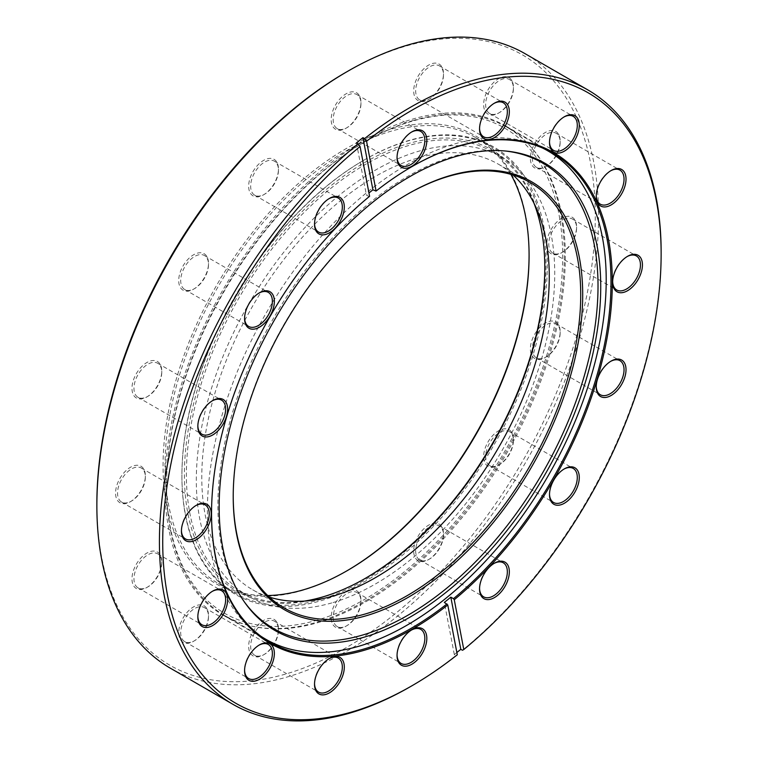 <?xml version="1.0" encoding="UTF-8"?>
<svg xmlns="http://www.w3.org/2000/svg" width="758" height="758" viewBox="0 0 758 758"><rect width="100%" height="100%" fill="white"/><g stroke="black" fill="none" stroke-linecap="round" stroke-linejoin="round"><path stroke-width="0.57" stroke-dasharray="3.79 2.84" d="M411.594 166.817A282.459 163.074 120 0 0 411.272 167.006L411.262 167.006A282.459 163.074 120 0 0 411.262 167.006A282.459 163.074 120 0 0 375.551 191.338M363.944 160.127L364.607 159.739A258.355 149.165 -60 0 1 547.285 265.215A258.355 149.165 -60 0 1 364.607 581.632A258.355 149.165 -60 0 1 181.92 476.157A258.355 149.165 -60 0 1 364.598 159.749A258.355 149.165 -60 0 1 364.607 159.739L363.935 160.127A257.417 148.625 120 0 0 363.935 160.127A257.417 148.625 120 0 0 181.92 475.399A257.417 148.625 120 0 0 235.236 593.239A257.417 148.625 120 0 0 363.944 580.486A257.417 148.625 120 0 0 532.107 353.645A257.417 148.625 120 0 0 492.653 147.374A257.417 148.625 120 0 0 363.944 160.127M529.084 254.896A258.819 149.43 120 0 0 529.084 254.328A258.819 149.43 120 0 0 346.074 148.663A258.819 149.43 120 0 0 163.055 465.649A258.819 149.43 120 0 0 346.074 571.314L347.06 570.746L346.074 571.314A258.819 149.43 120 0 0 346.567 571.03M267.716 595.532A257.417 148.625 -60 0 1 218.351 583.489A257.417 148.625 -60 0 1 178.897 377.219A257.417 148.625 -60 0 1 347.06 150.378A257.417 148.625 -60 0 1 475.768 137.634A257.417 148.625 -60 0 1 510.883 174.359M194.598 640.681L193.612 641.259A21.063 12.156 120 0 0 208.497 615.458A21.063 12.156 120 0 0 193.612 606.864A21.063 12.156 120 0 0 178.717 632.655A21.063 12.156 120 0 0 193.612 641.259L194.598 640.681A19.661 11.351 -60 0 1 184.772 641.656A19.661 11.351 -60 0 1 181.759 625.909A19.661 11.351 -60 0 1 194.598 608.579A19.661 11.351 -60 0 1 204.433 607.613A19.661 11.351 -60 0 1 208.497 616.605A19.661 11.351 -60 0 1 194.598 640.681M258.961 645.191A19.661 11.351 120 0 0 258.478 645.456L259.463 644.887L258.478 645.456A19.661 11.351 120 0 0 244.578 669.532A19.661 11.351 120 0 0 244.588 670.091M147.867 586.9L146.872 587.469A21.063 12.156 120 0 0 161.767 561.678A21.063 12.156 120 0 0 146.872 553.075A21.063 12.156 120 0 0 131.977 578.875A21.063 12.156 120 0 0 146.872 587.469L147.867 586.9A19.661 11.351 -60 0 1 138.032 587.867A19.661 11.351 -60 0 1 135.019 572.119A19.661 11.351 -60 0 1 147.867 554.799A19.661 11.351 -60 0 1 157.692 553.823A19.661 11.351 -60 0 1 161.767 562.824A19.661 11.351 -60 0 1 147.867 586.9M212.221 591.401A19.661 11.351 120 0 0 211.738 591.676L212.733 591.098L211.738 591.676A19.661 11.351 120 0 0 197.838 615.752A19.661 11.351 120 0 0 197.847 616.301M131.447 501.095L130.461 501.673A21.063 12.156 120 0 0 130.461 501.663A21.063 12.156 120 0 0 145.347 475.872A21.063 12.156 120 0 0 130.461 467.279A21.063 12.156 120 0 0 115.567 493.07A21.063 12.156 120 0 0 130.461 501.673L131.447 501.095A19.661 11.351 -60 0 1 121.621 502.071A19.661 11.351 -60 0 1 118.608 486.314A19.661 11.351 -60 0 1 131.447 468.994A19.661 11.351 -60 0 1 141.282 468.018A19.661 11.351 -60 0 1 145.347 477.019A19.661 11.351 -60 0 1 131.447 501.095M195.81 505.595A19.661 11.351 120 0 0 195.327 505.87L196.313 505.302L195.327 505.87A19.661 11.351 120 0 0 181.427 529.946A19.661 11.351 120 0 0 181.437 530.505M147.867 396.339L146.872 396.917A21.063 12.156 120 0 0 161.767 371.117A21.063 12.156 120 0 0 146.872 362.523A21.063 12.156 120 0 0 131.977 388.314A21.063 12.156 120 0 0 146.872 396.917L147.867 396.339A19.661 11.351 -60 0 1 138.032 397.315A19.661 11.351 -60 0 1 135.019 381.568A19.661 11.351 -60 0 1 147.867 364.238A19.661 11.351 -60 0 1 157.692 363.272A19.661 11.351 -60 0 1 161.767 372.263A19.661 11.351 -60 0 1 147.867 396.339M212.221 400.849A19.661 11.351 120 0 0 211.738 401.115L212.733 400.546L211.738 401.115A19.661 11.351 120 0 0 197.838 425.191A19.661 11.351 120 0 0 197.847 425.75M194.598 288.59L193.612 289.158A21.063 12.156 120 0 0 208.497 263.367A21.063 12.156 120 0 0 193.612 254.764A21.063 12.156 120 0 0 178.717 280.564A21.063 12.156 120 0 0 193.612 289.158L194.598 288.59A19.661 11.351 -60 0 1 184.772 289.556A19.661 11.351 -60 0 1 181.759 273.809A19.661 11.351 -60 0 1 194.598 256.488A19.661 11.351 -60 0 1 204.433 255.512A19.661 11.351 -60 0 1 208.497 264.514A19.661 11.351 -60 0 1 194.598 288.59M258.961 293.09A19.661 11.351 120 0 0 258.478 293.365L259.463 292.787L258.478 293.365A19.661 11.351 120 0 0 244.578 317.441A19.661 11.351 120 0 0 244.588 318M264.551 194.228L263.557 194.806A21.063 12.156 120 0 0 278.451 169.006A21.063 12.156 120 0 0 263.557 160.412A21.063 12.156 120 0 0 248.662 186.203A21.063 12.156 120 0 0 263.557 194.806L264.551 194.228A19.661 11.351 -60 0 1 254.726 195.204A19.661 11.351 -60 0 1 251.713 179.457A19.661 11.351 -60 0 1 264.551 162.127A19.661 11.351 -60 0 1 274.377 161.16A19.661 11.351 -60 0 1 278.451 170.152A19.661 11.351 -60 0 1 264.551 194.228M328.915 198.738A19.661 11.351 120 0 0 328.422 199.003L329.417 198.435L328.422 199.003A19.661 11.351 120 0 0 314.523 223.079A19.661 11.351 120 0 0 314.532 223.638M347.06 127.638L346.074 128.216A21.063 12.156 120 0 0 360.96 102.425A21.063 12.156 120 0 0 346.074 93.821A21.063 12.156 120 0 0 331.18 119.612A21.063 12.156 120 0 0 346.074 128.216L347.06 127.638A19.661 11.351 -60 0 1 337.234 128.614A19.661 11.351 -60 0 1 334.221 112.866A19.661 11.351 -60 0 1 347.06 95.546A19.661 11.351 -60 0 1 356.895 94.57A19.661 11.351 -60 0 1 360.96 103.571A19.661 11.351 -60 0 1 347.06 127.638M411.423 132.148A19.661 11.351 120 0 0 410.94 132.423L411.926 131.845L410.94 132.423A19.661 11.351 120 0 0 397.04 156.489A19.661 11.351 120 0 0 397.05 157.048M429.578 98.957L428.583 99.525A21.063 12.156 120 0 0 443.477 73.734A21.063 12.156 120 0 0 428.583 65.141A21.063 12.156 120 0 0 413.688 90.932A21.063 12.156 120 0 0 428.583 99.525L429.578 98.957A19.661 11.351 -60 0 1 419.743 99.933A19.661 11.351 -60 0 1 416.729 84.176A19.661 11.351 -60 0 1 429.578 66.856A19.661 11.351 -60 0 1 439.403 65.88A19.661 11.351 -60 0 1 443.477 74.881A19.661 11.351 -60 0 1 429.578 98.957M493.932 103.458A19.661 11.351 120 0 0 493.449 103.732L494.443 103.164L493.449 103.732A19.661 11.351 120 0 0 479.549 127.808A19.661 11.351 120 0 0 479.558 128.367M499.522 112.544L498.537 113.113A21.063 12.156 120 0 0 513.422 87.322A21.063 12.156 120 0 0 498.537 78.718A21.063 12.156 120 0 0 483.642 104.519A21.063 12.156 120 0 0 498.537 113.113L499.522 112.544A19.661 11.351 -60 0 1 489.696 113.51A19.661 11.351 -60 0 1 486.683 97.763A19.661 11.351 -60 0 1 499.522 80.443A19.661 11.351 -60 0 1 509.357 79.467A19.661 11.351 -60 0 1 513.422 88.468A19.661 11.351 -60 0 1 499.522 112.544M563.886 117.045A19.661 11.351 120 0 0 563.402 117.319L564.388 116.741L563.402 117.319A19.661 11.351 120 0 0 549.503 141.395A19.661 11.351 120 0 0 549.503 141.954M546.262 166.324L545.267 166.902A21.063 12.156 120 0 0 560.162 141.102A21.063 12.156 120 0 0 545.267 132.508A21.063 12.156 120 0 0 530.382 158.299A21.063 12.156 120 0 0 545.267 166.902L546.262 166.324A19.661 11.351 -60 0 1 536.437 167.3A19.661 11.351 -60 0 1 533.424 151.553A19.661 11.351 -60 0 1 546.262 134.223A19.661 11.351 -60 0 1 556.097 133.256A19.661 11.351 -60 0 1 560.162 142.248A19.661 11.351 -60 0 1 546.262 166.324M610.626 170.834A19.661 11.351 120 0 0 610.133 171.1L611.128 170.531L610.133 171.1A19.661 11.351 120 0 0 596.233 195.176A19.661 11.351 120 0 0 596.243 195.735M562.673 252.13L561.687 252.698A21.063 12.156 120 0 0 576.573 226.907A21.063 12.156 120 0 0 561.687 218.304A21.063 12.156 120 0 0 546.793 244.104A21.063 12.156 120 0 0 561.687 252.698L562.673 252.13A19.661 11.351 -60 0 1 552.847 253.106A19.661 11.351 -60 0 1 549.834 237.349A19.661 11.351 -60 0 1 562.673 220.028A19.661 11.351 -60 0 1 572.508 219.053A19.661 11.351 -60 0 1 576.573 228.054A19.661 11.351 -60 0 1 562.673 252.13M627.037 256.63A19.661 11.351 120 0 0 626.553 256.905L627.539 256.337L626.553 256.905A19.661 11.351 120 0 0 612.654 280.981A19.661 11.351 120 0 0 612.663 281.54M546.262 356.885L545.267 357.454A21.063 12.156 120 0 0 560.162 331.663A21.063 12.156 120 0 0 545.267 323.06A21.063 12.156 120 0 0 530.382 348.86A21.063 12.156 120 0 0 545.267 357.454L546.262 356.885A19.661 11.351 -60 0 1 536.437 357.852A19.661 11.351 -60 0 1 533.424 342.104A19.661 11.351 -60 0 1 546.262 324.784A19.661 11.351 -60 0 1 556.097 323.808A19.661 11.351 -60 0 1 560.162 332.809A19.661 11.351 -60 0 1 546.262 356.885M610.626 361.386A19.661 11.351 120 0 0 610.133 361.661L611.128 361.083L610.133 361.661A19.661 11.351 120 0 0 596.233 385.737A19.661 11.351 120 0 0 596.243 386.296M429.578 558.997L428.583 559.565A21.063 12.156 120 0 0 443.477 533.774A21.063 12.156 120 0 0 428.583 525.171A21.063 12.156 120 0 0 413.688 550.971A21.063 12.156 120 0 0 428.583 559.565L429.578 558.997A19.661 11.351 -60 0 1 419.743 559.963A19.661 11.351 -60 0 1 416.729 544.216A19.661 11.351 -60 0 1 429.578 526.895A19.661 11.351 -60 0 1 439.403 525.919A19.661 11.351 -60 0 1 443.477 534.921A19.661 11.351 -60 0 1 429.578 558.997M493.932 563.497A19.661 11.351 120 0 0 493.449 563.772L494.443 563.194L493.449 563.772A19.661 11.351 120 0 0 479.549 587.848A19.661 11.351 120 0 0 479.558 588.407M347.06 625.577L346.074 626.155A21.063 12.156 120 0 0 360.96 600.364A21.063 12.156 120 0 0 346.074 591.761A21.063 12.156 120 0 0 331.18 617.552A21.063 12.156 120 0 0 346.074 626.155L347.06 625.577A19.661 11.351 -60 0 1 337.234 626.553A19.661 11.351 -60 0 1 334.221 610.806A19.661 11.351 -60 0 1 347.06 593.486A19.661 11.351 -60 0 1 356.895 592.51A19.661 11.351 -60 0 1 360.96 601.511A19.661 11.351 -60 0 1 347.06 625.577M411.423 630.087A19.661 11.351 120 0 0 410.94 630.362L411.926 629.784L410.94 630.362A19.661 11.351 120 0 0 397.04 654.429A19.661 11.351 120 0 0 397.05 654.988M264.551 654.268L263.557 654.836A21.063 12.156 120 0 0 278.451 629.045A21.063 12.156 120 0 0 263.557 620.451A21.063 12.156 120 0 0 248.662 646.242A21.063 12.156 120 0 0 263.557 654.836L264.551 654.268A19.661 11.351 -60 0 1 254.726 655.244A19.661 11.351 -60 0 1 251.713 639.487A19.661 11.351 -60 0 1 264.551 622.166A19.661 11.351 -60 0 1 274.377 621.19A19.661 11.351 -60 0 1 278.451 630.192A19.661 11.351 -60 0 1 264.551 654.268M328.915 658.768A19.661 11.351 120 0 0 328.422 659.043L329.417 658.475L328.422 659.043A19.661 11.351 120 0 0 314.523 683.119A19.661 11.351 120 0 0 314.532 683.678M499.522 464.635L498.537 465.213A21.063 12.156 120 0 0 513.422 439.413A21.063 12.156 120 0 0 498.537 430.819A21.063 12.156 120 0 0 483.642 456.61A21.063 12.156 120 0 0 498.537 465.213L499.522 464.635A19.661 11.351 -60 0 1 489.696 465.611A19.661 11.351 -60 0 1 486.683 449.864A19.661 11.351 -60 0 1 499.522 432.534A19.661 11.351 -60 0 1 509.357 431.567A19.661 11.351 -60 0 1 513.422 440.559A19.661 11.351 -60 0 1 499.522 464.635M563.886 469.145A19.661 11.351 120 0 0 563.402 469.41L564.388 468.842L563.402 469.41A19.661 11.351 120 0 0 549.503 493.486A19.661 11.351 120 0 0 549.503 494.045M456.866 652.505A354.772 204.831 -60 0 1 454.307 654.542L455.965 655.499A354.772 204.831 -60 0 1 410.286 686.72M455.965 655.499L457.292 654.77M346.074 72.228A352.432 203.476 -60 0 1 595.276 216.115A352.432 203.476 -60 0 1 346.074 647.749A352.432 203.476 -60 0 1 96.863 503.862M170.342 668.186A354.772 204.831 120 0 0 347.723 650.61A354.772 204.831 120 0 0 579.491 337.983A354.772 204.831 120 0 0 525.105 53.704M364.607 601.312A282.459 163.074 120 0 0 549.124 352.413A282.459 163.074 120 0 0 505.832 126.074A282.459 163.074 120 0 0 364.607 140.059A282.459 163.074 120 0 0 180.082 388.968A282.459 163.074 120 0 0 223.373 615.307A282.459 163.074 120 0 0 364.607 601.312M661.137 252.224A354.772 204.831 -60 0 1 462.456 650.26M369.591 196.284L369.061 196.578A282.459 163.074 120 0 0 211.539 512.939A282.459 163.074 120 0 0 211.539 513.327M369.061 196.578L366.417 195.052A282.459 163.074 120 0 1 368.957 192.968M454.307 654.542L444.33 602.392M356.44 142.892L366.417 195.052M544.803 267.223A254.84 147.137 120 0 0 544.803 266.645A254.84 147.137 120 0 0 407.302 143.878A254.84 147.137 120 0 0 189.538 422.462A254.84 147.137 120 0 0 321.904 597.494A254.84 147.137 120 0 0 364.607 578.771A254.84 147.137 120 0 0 365.1 578.477M304.223 601.113A253.437 146.322 -60 0 1 238.874 590.747A253.437 146.322 -60 0 1 209.398 360.003A253.437 146.322 -60 0 1 408.06 145.707A253.437 146.322 -60 0 1 492.312 151.78A253.437 146.322 -60 0 1 533.964 203.182M333.065 602.553A253.437 146.322 120 0 0 531.728 388.248A253.437 146.322 120 0 0 502.241 157.512A253.437 146.322 120 0 0 417.99 151.439A253.437 146.322 120 0 0 219.327 365.735A253.437 146.322 120 0 0 248.804 596.48A253.437 146.322 120 0 0 333.065 602.553M269.393 597.115A245.715 141.869 -60 0 1 252.67 589.79A245.715 141.869 -60 0 1 224.084 366.086A245.715 141.869 -60 0 1 416.692 158.308A245.715 141.869 -60 0 1 498.385 164.192A245.715 141.869 -60 0 1 513.09 175.022M317.668 619.987A280.119 161.729 -60 0 1 166.533 485.044A280.119 161.729 -60 0 1 364.598 141.973A280.119 161.729 -60 0 1 411.537 121.384A280.119 161.729 -60 0 1 557.035 313.784A280.119 161.729 -60 0 1 317.668 619.987M413.176 120.484A281.985 162.809 120 0 0 365.924 141.206A281.985 162.809 120 0 0 166.533 486.57A281.985 162.809 120 0 0 224.936 615.667A281.985 162.809 120 0 0 318.682 622.422A281.985 162.809 120 0 0 539.724 383.974A281.985 162.809 120 0 0 506.922 127.24A281.985 162.809 120 0 0 413.176 120.484M504.411 150.918A268.796 155.191 120 0 0 503.236 150.804A268.796 155.191 120 0 0 453 156.489A268.796 155.191 120 0 0 255.787 352.072A268.796 155.191 120 0 0 243.498 600.696A268.796 155.191 120 0 0 244.18 601.653M542.529 148.018A281.985 162.809 120 0 0 454.061 144.096A281.985 162.809 120 0 0 234.838 377.806A281.985 162.809 120 0 0 260.733 636.114M407.463 194.238A245.715 141.869 120 0 0 406.961 194.522A245.715 141.869 120 0 0 233.218 495.457A245.715 141.869 120 0 0 233.218 496.026M529.084 255.474L529.084 254.328M208.497 616.605L208.497 615.458M161.767 562.824L161.767 561.678M145.347 477.019L145.347 475.872M161.767 372.263L161.767 371.117M208.497 264.514L208.497 263.367M278.451 170.152L278.451 169.006M360.96 103.571L360.96 102.425M443.477 74.881L443.477 73.734M513.422 88.468L513.422 87.322M560.162 142.248L560.162 141.102M576.573 228.054L576.573 226.907M560.162 332.809L560.162 331.663M443.477 534.921L443.477 533.774M360.96 601.511L360.96 600.364M278.451 630.192L278.451 629.045M513.422 440.559L513.422 439.413M274.377 621.19L338.257 658.067M204.433 607.613L268.304 644.49M157.692 553.823L221.563 590.7M141.282 468.018L205.153 504.894M157.692 363.272L221.563 400.148M204.433 255.512L268.304 292.389M274.377 161.16L338.257 198.037M356.895 94.57L420.766 131.447M439.403 65.88L503.274 102.756M509.357 79.467L573.228 116.344M556.097 133.256L619.968 170.133M572.508 219.053L636.379 255.929M556.097 323.808L619.968 360.685M509.357 431.567L573.228 468.444M439.403 525.919L503.274 562.796M356.895 592.51L420.766 629.386M475.768 137.634L492.653 147.374M505.832 126.074L552.497 153.012M223.373 615.307L270.038 642.244M218.351 583.489L235.236 593.239M337.234 626.553L401.105 663.43M419.743 559.963L483.623 596.84M489.696 465.611L553.567 502.488M536.437 357.852L600.308 394.729M552.847 253.106L616.718 289.982M536.437 167.3L600.308 204.177M489.696 113.51L553.567 150.387M419.743 99.933L483.623 136.81M337.234 128.614L401.105 165.49M254.726 195.204L318.597 232.081M184.772 289.556L248.643 326.433M138.032 397.315L201.903 434.192M121.621 502.071L185.492 538.947M138.032 587.867L201.903 624.744M184.772 641.656L248.643 678.533M254.726 655.244L318.597 692.12M549.503 493.486L549.503 494.633M314.523 683.119L314.523 684.266M397.04 654.429L397.04 655.575M479.549 587.848L479.549 588.994M596.233 385.737L596.233 386.883M612.654 280.981L612.654 282.128M596.233 195.176L596.233 196.322M549.503 141.395L549.503 142.542M479.549 127.808L479.549 128.955M397.04 156.489L397.04 157.636M314.523 223.079L314.523 224.226M244.578 317.441L244.578 318.587M197.838 425.191L197.838 426.337M181.427 529.946L181.427 531.093M197.838 615.752L197.838 616.898M244.578 669.532L244.578 670.678M181.92 475.399L181.92 476.157M211.539 512.939L211.539 513.706M544.803 267.792L544.803 266.645M365.602 578.193L364.607 578.771M492.312 151.78L502.241 157.512M498.385 164.192L529.823 182.346M166.533 485.044L166.533 486.57M364.598 141.973L365.924 141.206M503.236 150.804L505.586 151.022M224.936 615.667L262.145 637.146M506.922 127.24L544.13 148.729M243.498 600.696L244.853 602.619M252.67 589.79L284.108 607.944M238.874 590.747L248.804 596.48M233.218 495.457L233.218 496.604M406.961 194.522L407.956 193.944"/><path stroke-width="1.14" d="M358.089 143.849L360.069 146.493A352.432 203.476 120 0 0 164.088 571.2A352.432 203.476 120 0 0 411.926 685.772A352.432 203.476 120 0 0 411.935 685.772L410.277 686.729A354.772 204.831 -60 0 1 232.896 704.296A354.772 204.831 -60 0 1 169.745 453.672A354.772 204.831 -60 0 1 358.089 143.849L356.44 142.892A354.772 204.831 -60 0 1 362.93 137.653L372.908 189.813L376.091 191.044A283.397 163.614 -60 0 1 411.926 166.618L411.926 166.618A283.397 163.614 -60 0 1 611.185 258.393A283.397 163.614 -60 0 1 454.26 599.739L453.474 598.678A282.459 163.074 120 0 0 602.866 352.129A282.459 163.074 120 0 0 552.497 153.012A282.459 163.074 120 0 0 411.594 166.817M346.567 571.03A258.819 149.43 120 0 0 529.084 254.896M510.883 174.359A257.417 148.625 -60 0 1 529.084 255.474A257.417 148.625 -60 0 1 347.069 570.746A257.417 148.625 -60 0 1 347.06 570.746A257.417 148.625 -60 0 1 267.716 595.532M259.463 644.887L259.463 644.887A21.063 12.156 -60 0 1 274.358 653.481A21.063 12.156 -60 0 1 259.463 679.282A21.063 12.156 -60 0 1 244.578 670.678A21.063 12.156 -60 0 1 259.463 644.887L259.463 644.887M244.588 670.091A19.661 11.351 120 0 0 248.643 678.533A19.661 11.351 120 0 0 258.478 677.557A19.661 11.351 120 0 0 271.317 660.237A19.661 11.351 120 0 0 268.304 644.49A19.661 11.351 120 0 0 258.961 645.191M212.733 591.098L212.733 591.098A21.063 12.156 -60 0 1 227.618 599.701A21.063 12.156 -60 0 1 212.733 625.492A21.063 12.156 -60 0 1 197.838 616.898A21.063 12.156 -60 0 1 212.733 591.098L212.733 591.098M197.847 616.301A19.661 11.351 120 0 0 201.903 624.744A19.661 11.351 120 0 0 211.738 623.777A19.661 11.351 120 0 0 224.576 606.447A19.661 11.351 120 0 0 221.563 590.7A19.661 11.351 120 0 0 212.221 591.401M196.313 505.302L196.313 505.302A21.063 12.156 -60 0 1 211.207 513.896A21.063 12.156 -60 0 1 196.313 539.696A21.063 12.156 -60 0 1 181.427 531.093A21.063 12.156 -60 0 1 196.313 505.302L196.313 505.302M181.437 530.505A19.661 11.351 120 0 0 185.492 538.947A19.661 11.351 120 0 0 195.327 537.972A19.661 11.351 120 0 0 208.166 520.651A19.661 11.351 120 0 0 205.153 504.894A19.661 11.351 120 0 0 195.81 505.595M212.733 400.546L212.733 400.546A21.063 12.156 -60 0 1 227.618 409.14A21.063 12.156 -60 0 1 212.733 434.94A21.063 12.156 -60 0 1 197.838 426.337A21.063 12.156 -60 0 1 212.733 400.546L212.733 400.546M197.847 425.75A19.661 11.351 120 0 0 201.903 434.192A19.661 11.351 120 0 0 211.738 433.216A19.661 11.351 120 0 0 224.576 415.896A19.661 11.351 120 0 0 221.563 400.148A19.661 11.351 120 0 0 212.221 400.849M259.463 292.787L259.463 292.787A21.063 12.156 -60 0 1 274.358 301.39A21.063 12.156 -60 0 1 259.463 327.181A21.063 12.156 -60 0 1 244.578 318.587A21.063 12.156 -60 0 1 259.463 292.787L259.463 292.787M244.588 318A19.661 11.351 120 0 0 248.643 326.433A19.661 11.351 120 0 0 258.478 325.466A19.661 11.351 120 0 0 271.317 308.136A19.661 11.351 120 0 0 268.304 292.389A19.661 11.351 120 0 0 258.961 293.09M329.417 198.435L329.417 198.435A21.063 12.156 -60 0 1 344.312 207.029A21.063 12.156 -60 0 1 329.417 232.829A21.063 12.156 -60 0 1 314.523 224.226A21.063 12.156 -60 0 1 329.417 198.435L329.417 198.435M314.532 223.638A19.661 11.351 120 0 0 318.597 232.081A19.661 11.351 120 0 0 328.422 231.105A19.661 11.351 120 0 0 341.271 213.784A19.661 11.351 120 0 0 338.257 198.037A19.661 11.351 120 0 0 328.915 198.738M411.926 131.845L411.926 131.845A21.063 12.156 -60 0 1 426.82 140.448A21.063 12.156 -60 0 1 411.926 166.239A21.063 12.156 -60 0 1 397.04 157.636A21.063 12.156 -60 0 1 411.926 131.845L411.926 131.845M397.05 157.048A19.661 11.351 120 0 0 401.105 165.49A19.661 11.351 120 0 0 410.94 164.514A19.661 11.351 120 0 0 423.779 147.194A19.661 11.351 120 0 0 420.766 131.447A19.661 11.351 120 0 0 411.423 132.148M494.443 103.164L494.443 103.164A21.063 12.156 -60 0 1 509.338 111.758A21.063 12.156 -60 0 1 494.443 137.549A21.063 12.156 -60 0 1 479.549 128.955A21.063 12.156 -60 0 1 494.443 103.164L494.443 103.164M479.558 128.367A19.661 11.351 120 0 0 483.623 136.81A19.661 11.351 120 0 0 493.449 135.834A19.661 11.351 120 0 0 506.287 118.513A19.661 11.351 120 0 0 503.274 102.756A19.661 11.351 120 0 0 493.932 103.458M564.388 116.741L564.388 116.741A21.063 12.156 -60 0 1 579.283 125.345A21.063 12.156 -60 0 1 564.388 151.136A21.063 12.156 -60 0 1 549.503 142.542A21.063 12.156 -60 0 1 564.388 116.741L564.388 116.741M549.503 141.954A19.661 11.351 120 0 0 553.567 150.387A19.661 11.351 120 0 0 563.402 149.421A19.661 11.351 120 0 0 576.241 132.091A19.661 11.351 120 0 0 573.228 116.344A19.661 11.351 120 0 0 563.886 117.045M611.128 170.531L611.128 170.531A21.063 12.156 -60 0 1 626.023 179.125A21.063 12.156 -60 0 1 611.128 204.925A21.063 12.156 -60 0 1 596.233 196.322A21.063 12.156 -60 0 1 611.128 170.531L611.128 170.531M596.243 195.735A19.661 11.351 120 0 0 600.308 204.177A19.661 11.351 120 0 0 610.133 203.201A19.661 11.351 120 0 0 622.981 185.881A19.661 11.351 120 0 0 619.968 170.133A19.661 11.351 120 0 0 610.626 170.834M627.539 256.337L627.539 256.327A21.063 12.156 -60 0 1 642.433 264.93A21.063 12.156 -60 0 1 627.539 290.721A21.063 12.156 -60 0 1 612.654 282.128A21.063 12.156 -60 0 1 627.539 256.337A21.063 12.156 -60 0 1 627.539 256.327M612.663 281.54A19.661 11.351 120 0 0 616.718 289.982A19.661 11.351 120 0 0 626.553 289.006A19.661 11.351 120 0 0 639.392 271.686A19.661 11.351 120 0 0 636.379 255.929A19.661 11.351 120 0 0 627.037 256.63M611.128 361.083L611.128 361.083A21.063 12.156 -60 0 1 626.023 369.686A21.063 12.156 -60 0 1 611.128 395.477A21.063 12.156 -60 0 1 596.233 386.883A21.063 12.156 -60 0 1 611.128 361.083L611.128 361.083M596.243 386.296A19.661 11.351 120 0 0 600.308 394.729A19.661 11.351 120 0 0 610.133 393.762A19.661 11.351 120 0 0 622.981 376.432A19.661 11.351 120 0 0 619.968 360.685A19.661 11.351 120 0 0 610.626 361.386M494.443 563.194L494.443 563.194A21.063 12.156 -60 0 1 509.338 571.797A21.063 12.156 -60 0 1 494.443 597.588A21.063 12.156 -60 0 1 479.549 588.994A21.063 12.156 -60 0 1 494.443 563.194L494.443 563.194M479.558 588.407A19.661 11.351 120 0 0 483.623 596.84A19.661 11.351 120 0 0 493.449 595.873A19.661 11.351 120 0 0 506.287 578.543A19.661 11.351 120 0 0 503.274 562.796A19.661 11.351 120 0 0 493.932 563.497M411.926 629.784L411.926 629.784A21.063 12.156 -60 0 1 426.82 638.388A21.063 12.156 -60 0 1 411.926 664.179A21.063 12.156 -60 0 1 397.04 655.575A21.063 12.156 -60 0 1 411.926 629.784L411.926 629.784M397.05 654.988A19.661 11.351 120 0 0 401.105 663.43A19.661 11.351 120 0 0 410.94 662.454A19.661 11.351 120 0 0 423.779 645.134A19.661 11.351 120 0 0 420.766 629.386A19.661 11.351 120 0 0 411.423 630.087M329.417 658.475L329.417 658.475A21.063 12.156 -60 0 1 344.312 667.068A21.063 12.156 -60 0 1 329.417 692.859A21.063 12.156 -60 0 1 314.523 684.266A21.063 12.156 -60 0 1 329.417 658.475L329.417 658.475M314.532 683.678A19.661 11.351 120 0 0 318.597 692.12A19.661 11.351 120 0 0 328.422 691.144A19.661 11.351 120 0 0 341.271 673.824A19.661 11.351 120 0 0 338.257 658.067A19.661 11.351 120 0 0 328.915 658.768M564.388 468.842L564.388 468.842A21.063 12.156 -60 0 1 579.283 477.436A21.063 12.156 -60 0 1 564.388 503.236A21.063 12.156 -60 0 1 549.503 494.633A21.063 12.156 -60 0 1 564.388 468.842L564.388 468.842M549.503 494.045A19.661 11.351 120 0 0 553.567 502.488A19.661 11.351 120 0 0 563.402 501.512A19.661 11.351 120 0 0 576.241 484.191A19.661 11.351 120 0 0 573.228 468.444A19.661 11.351 120 0 0 563.886 469.145M410.277 686.729A354.772 204.831 -60 0 0 410.277 686.72A354.772 204.831 -60 0 1 410.277 686.72L411.935 685.772A352.432 203.476 120 0 0 457.292 654.77L447.77 604.979A283.397 163.614 -60 0 1 211.539 513.706A283.397 163.614 -60 0 1 369.591 196.284L360.069 146.493M96.863 505.775L96.863 503.862A352.432 203.476 -60 0 1 346.065 72.228A352.432 203.476 -60 0 1 346.074 72.228L347.714 71.28A354.772 204.831 120 0 0 96.863 505.775A354.772 204.831 120 0 0 170.342 668.186L232.896 704.296M362.93 137.653L364.589 138.61A354.772 204.831 -60 0 1 410.277 107.39A354.772 204.831 -60 0 1 587.658 89.814L525.105 53.704A354.772 204.831 120 0 0 347.723 71.271A354.772 204.831 120 0 0 347.723 71.28L346.065 72.228M453.474 598.678L450.83 597.152A282.459 163.074 120 0 1 444.33 602.392L447.77 604.979M211.539 513.327A282.459 163.074 120 0 0 270.038 642.244A282.459 163.074 120 0 0 411.272 628.259A282.459 163.074 120 0 0 446.983 603.918M456.866 652.505A354.772 204.831 -60 0 0 460.798 649.303L462.456 650.26L463.792 649.53A352.432 203.476 120 0 0 661.137 254.138A352.432 203.476 120 0 0 366.559 141.253L376.091 191.044M463.792 649.53L454.26 599.739M364.589 138.61L366.559 141.253M587.658 89.814A354.772 204.831 -60 0 1 661.137 252.224L661.137 254.138M372.908 189.813A282.459 163.074 120 0 0 368.957 192.968M460.798 649.303L450.83 597.152M365.1 578.477A254.84 147.137 120 0 0 544.803 267.223M533.964 203.182A253.437 146.322 -60 0 1 544.803 267.792A253.437 146.322 -60 0 1 365.602 578.193A253.437 146.322 -60 0 1 323.135 596.821A253.437 146.322 -60 0 1 304.223 601.113M449.361 175.79A247.117 142.675 -60 0 1 577.719 345.515A247.117 142.675 -60 0 1 366.55 615.648A247.117 142.675 -60 0 1 233.218 496.604A247.117 142.675 -60 0 1 407.956 193.944A247.117 142.675 -60 0 1 449.361 175.79M233.218 496.026A245.715 141.869 120 0 0 284.108 607.944A245.715 141.869 120 0 0 365.792 613.828A245.715 141.869 120 0 0 558.409 406.061A245.715 141.869 120 0 0 529.823 182.346A245.715 141.869 120 0 0 448.139 176.462A245.715 141.869 120 0 0 407.463 194.238M513.09 175.022A245.715 141.869 -60 0 1 521.191 402.242A245.715 141.869 -60 0 1 334.354 595.674A245.715 141.869 -60 0 1 269.393 597.115M364.731 637.004A269.82 155.778 120 0 0 586.976 376.821A269.82 155.778 120 0 0 505.586 151.022A269.82 155.778 120 0 0 455.151 156.726A269.82 155.778 120 0 0 257.189 353.057A269.82 155.778 120 0 0 244.853 602.619A269.82 155.778 120 0 0 364.731 637.004M244.18 601.653A268.796 155.191 120 0 0 362.921 634.948A268.796 155.191 120 0 0 584.058 376.622A268.796 155.191 120 0 0 504.411 150.918M260.733 636.114A281.985 162.809 120 0 0 265.821 639.269A281.985 162.809 120 0 0 359.567 646.024A281.985 162.809 120 0 0 580.609 407.577A281.985 162.809 120 0 0 547.807 150.842A281.985 162.809 120 0 0 542.529 148.018M262.145 637.146L265.821 639.269M544.13 148.729L547.807 150.842"/></g></svg>
